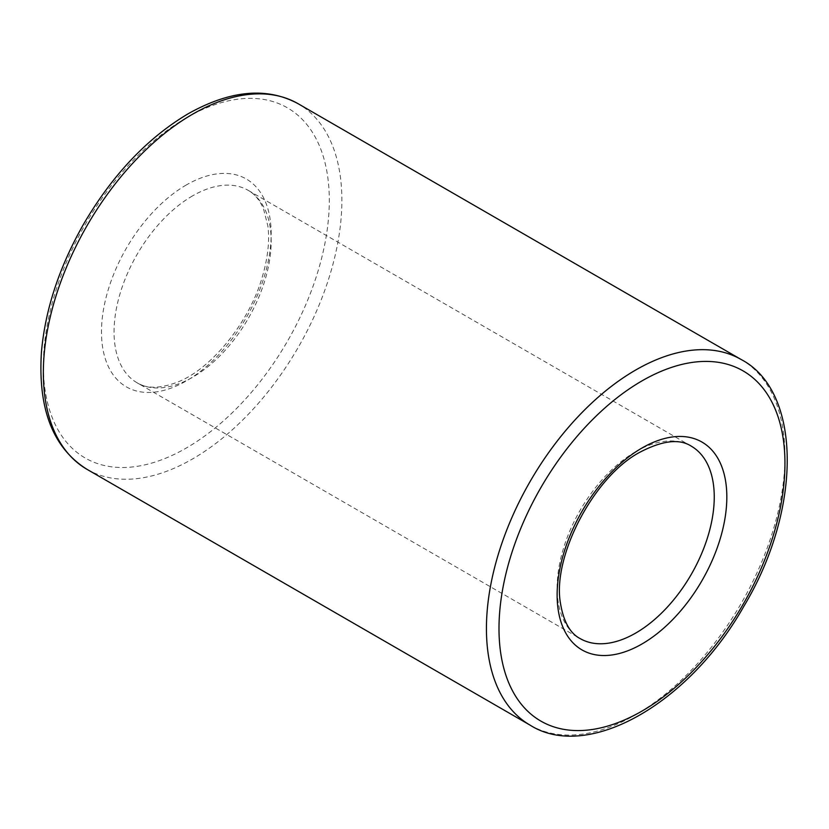 <?xml version="1.0" encoding="UTF-8"?>
<svg xmlns="http://www.w3.org/2000/svg" width="829" height="829" viewBox="0 0 829 829"><rect width="100%" height="100%" fill="white"/><g stroke="black" fill="none" stroke-linecap="round" stroke-linejoin="round"><path stroke-width="0.62" stroke-dasharray="4.14 3.11" d="M192.618 195.841A111.096 64.144 120 0 0 120.029 293.746A111.096 64.144 120 0 0 137.065 382.77A111.096 64.144 120 0 0 248.161 318.626A111.096 64.144 120 0 0 248.161 190.338A111.096 64.144 120 0 0 192.618 195.841M635.698 451.65A111.096 64.144 120 0 0 563.119 549.554A111.096 64.144 120 0 0 580.145 638.579L137.065 382.77C146.588 388.884 160.038 388.677 177.416 382.169C211.229 369.257 250.389 321.383 262.928 274.71C268.026 256.482 269.674 240.234 267.871 225.985L263.529 208.908C259.643 200.017 254.524 193.831 248.161 190.338L691.241 446.147A111.096 64.144 120 0 0 635.698 451.65M186.328 184.96A119.987 69.273 120 0 0 112.848 374.335A119.987 69.273 120 0 0 259.809 289.487A119.987 69.273 120 0 0 186.328 184.96M530.145 725.178A211.094 121.873 120 0 0 741.24 603.305A211.094 121.873 120 0 0 741.24 359.558M87.066 469.369A211.094 121.873 120 0 0 298.16 347.496A211.094 121.873 120 0 0 298.16 103.739M186.328 117.832A202.203 116.744 120 0 0 62.507 436.966A202.203 116.744 120 0 0 310.15 293.984A202.203 116.744 120 0 0 186.328 117.832"/><path stroke-width="1.24" d="M580.145 638.579A111.096 64.144 120 0 0 691.241 574.435A111.096 64.144 120 0 0 691.241 446.147C679.531 438.51 662.495 440.489 640.143 452.095C593.823 476.312 552.01 556.912 560.487 603.336C563.544 621.636 570.093 633.387 580.145 638.579M530.145 725.178C587.44 761.488 688.671 704.37 743.924 606.175C802.399 508.913 801.798 391.205 741.24 359.558A211.094 121.873 120 0 0 635.698 370.014A211.094 121.873 120 0 0 497.794 556.031A211.094 121.873 120 0 0 530.145 725.178L87.066 469.369C52.983 448.023 37.771 408.894 41.45 351.962C45.18 309.787 59.108 267.384 83.242 224.742C112.226 175.116 147.199 138.122 188.173 113.76C230.296 90.143 266.959 86.807 298.16 103.739A211.094 121.873 120 0 0 192.618 114.195A211.094 121.873 120 0 0 54.714 300.212A211.094 121.873 120 0 0 87.066 469.369M641.978 448.023A119.987 69.273 120 0 0 568.497 637.397A119.987 69.273 120 0 0 715.458 552.56A119.987 69.273 120 0 0 641.978 448.023M641.978 380.894A202.203 116.744 120 0 0 518.156 700.039A202.203 116.744 120 0 0 765.799 557.057A202.203 116.744 120 0 0 641.978 380.894M741.24 359.558L298.16 103.739"/></g></svg>
